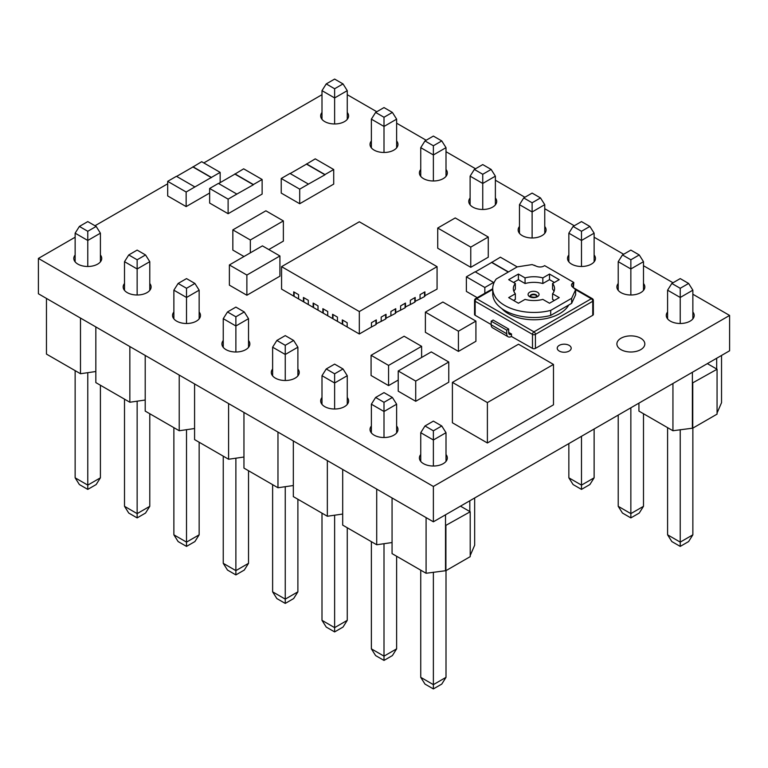 <?xml version="1.0" encoding="UTF-8"?>
<svg xmlns="http://www.w3.org/2000/svg" width="768" height="768" viewBox="0 0 768 768"><rect width="100%" height="100%" fill="white"/><g stroke="black" fill="none" stroke-linecap="round" stroke-linejoin="round"><path stroke-width="1.15" d="M721.536 355.44L721.536 402.682L717.062 413.011M707.347 363.629L717.062 369.245L717.062 414.134L692.765 428.16L672.941 430.742L638.928 411.101L638.928 403.133M717.062 369.245L692.381 383.05L692.381 427.939M347.261 119.338L347.261 90.653L334.627 97.949L321.994 90.653L321.994 119.338M334.627 123.965L334.627 88.762L343.018 83.914L334.627 79.075L326.237 83.914L334.627 88.762M347.261 90.653L343.018 83.914M326.237 83.914L321.994 90.653M716.678 369.014L716.678 358.243M692.765 428.16L692.765 383.27M672.941 430.742L672.941 383.491M692.381 372.269L692.381 383.05M396.634 147.84L396.634 119.155L384 126.451L371.366 119.155L371.366 147.84M384 152.467L384 117.264L392.39 112.426L384 107.578L375.61 112.426L384 117.264M446.006 176.352L446.006 147.658L433.373 154.954L420.739 147.658L420.739 176.352M433.373 180.979L433.373 145.766L441.763 140.928L433.373 136.08L424.982 140.928L433.373 145.766M495.379 204.854L495.379 176.16L482.746 183.456L470.112 176.16L470.112 204.854M482.746 209.482L482.746 174.278L491.136 169.43L482.746 164.582L474.355 169.43L482.746 174.278M544.752 233.357L544.752 204.672L532.118 211.958L519.475 204.672L519.475 233.357M532.118 237.984L532.118 202.781L540.499 197.933L532.118 193.094L523.728 197.933L532.118 202.781M594.125 261.859L594.125 233.174L581.482 240.47L568.848 233.174L568.848 261.859M581.482 266.486L581.482 231.283L589.872 226.435L581.482 221.597L573.101 226.435L581.482 231.283M643.488 290.362L643.488 261.677L630.854 268.973L618.221 261.677L618.221 290.362M630.854 294.989L630.854 259.786L639.245 254.947L630.854 250.099L622.464 254.947L630.854 259.786M692.861 318.874L692.861 290.179L680.227 297.475L667.594 290.179L667.594 318.874M680.227 323.501L680.227 288.288L688.618 283.45L680.227 278.602L671.837 283.45L680.227 288.288M396.634 119.155L392.39 112.426M375.61 112.426L371.366 119.155M446.006 147.658L441.763 140.928M424.982 140.928L420.739 147.658M495.379 176.16L491.136 169.43M474.355 169.43L470.112 176.16M544.752 204.672L540.499 197.933M523.728 197.933L519.475 204.672M594.125 233.174L589.872 226.435M573.101 226.435L568.848 233.174M643.488 261.677L639.245 254.947M622.464 254.947L618.221 261.677M692.861 290.179L688.618 283.45M671.837 283.45L667.594 290.179M581.482 489.398L581.482 485.117L594.125 477.821L589.872 484.55L581.482 489.398L573.101 484.55L568.848 477.821L581.482 485.117L581.482 436.291M594.125 477.821L594.125 429.005M568.848 477.821L568.848 443.587M630.854 517.901L630.854 513.619L643.488 506.323L639.245 513.053L630.854 517.901L622.464 513.053L618.221 506.323L630.854 513.619L630.854 407.789M643.488 506.323L643.488 413.741M618.221 506.323L618.221 415.085M680.227 546.403L680.227 542.122L692.861 534.826L688.618 541.565L680.227 546.403L671.837 541.565L667.594 534.826L680.227 542.122L680.227 429.686M692.861 534.826L692.861 428.102M667.594 534.826L667.594 427.651M474.672 497.962L474.672 545.203L470.208 555.533M460.483 506.15L470.208 511.766L470.208 556.656L445.91 570.682L426.086 573.264L392.064 553.622L392.064 497.962M392.064 542.544L376.714 544.762L342.691 525.12L342.691 469.459M342.691 514.042L327.341 516.25L293.328 496.618L293.328 440.947M293.328 485.53L277.968 487.747L243.955 468.106L243.955 412.445M243.955 457.027L228.595 459.245L194.582 439.603L194.582 383.942M194.582 428.525L179.222 430.742L145.21 411.101L145.21 355.44M145.21 400.022L129.85 402.24L95.837 382.598L95.837 326.938M95.837 371.52L80.486 373.728L46.464 354.096L46.464 298.426M470.208 511.766L445.517 525.571L445.517 570.461M80.486 373.728L80.486 318.067M100.406 261.859L100.406 233.174L87.773 240.47L75.139 233.174L75.139 261.859M87.773 266.486L87.773 231.283L96.163 226.435L87.773 221.597L79.382 226.435L87.773 231.283M100.406 233.174L96.163 226.435M79.382 226.435L75.139 233.174M87.773 489.398L87.773 485.117L100.406 477.821L96.163 484.55L87.773 489.398L79.382 484.55L75.139 477.821L87.773 485.117L87.773 372.682M100.406 477.821L100.406 385.238M75.139 477.821L75.139 370.646M129.85 402.24L129.85 346.57M179.222 430.742L179.222 375.082M228.595 459.245L228.595 403.584M277.968 487.747L277.968 432.086M327.341 516.25L327.341 460.589M376.714 544.762L376.714 489.091M469.814 511.536L469.814 500.765M445.91 570.682L445.91 525.792M426.086 573.264L426.086 517.603M445.517 514.79L445.517 525.571M149.779 290.362L149.779 261.677L137.146 268.973L124.512 261.677L124.512 290.362M137.146 294.989L137.146 259.786L145.536 254.947L137.146 250.099L128.755 254.947L137.146 259.786M199.152 318.874L199.152 290.179L186.518 297.475L173.875 290.179L173.875 318.874M186.518 323.501L186.518 288.288L194.899 283.45L186.518 278.602L178.128 283.45L186.518 288.288M248.525 347.376L248.525 318.682L235.882 325.978L223.248 318.682L223.248 347.376M235.882 352.003L235.882 316.8L244.272 311.952L235.882 307.104L227.501 311.952L235.882 316.8M297.888 375.878L297.888 347.194L285.254 354.48L272.621 347.194L272.621 375.878M285.254 380.506L285.254 345.302L293.645 340.454L285.254 335.616L276.864 340.454L285.254 345.302M347.261 404.381L347.261 375.696L334.627 382.992L321.994 375.696L321.994 404.381M334.627 409.008L334.627 373.805L343.018 368.957L334.627 364.118L326.237 368.957L334.627 373.805M396.634 432.883L396.634 404.198L384 411.494L371.366 404.198L371.366 432.883M384 437.51L384 402.307L392.39 397.469L384 392.621L375.61 397.469L384 402.307M446.006 461.395L446.006 432.701L433.373 439.997L420.739 432.701L420.739 461.395M433.373 466.022L433.373 430.81L441.763 425.971L433.373 421.123L424.982 425.971L433.373 430.81M149.779 261.677L145.536 254.947M128.755 254.947L124.512 261.677M199.152 290.179L194.899 283.45M178.128 283.45L173.875 290.179M248.525 318.682L244.272 311.952M227.501 311.952L223.248 318.682M297.888 347.194L293.645 340.454M276.864 340.454L272.621 347.194M347.261 375.696L343.018 368.957M326.237 368.957L321.994 375.696M396.634 404.198L392.39 397.469M375.61 397.469L371.366 404.198M446.006 432.701L441.763 425.971M424.982 425.971L420.739 432.701M137.146 517.901L137.146 513.619L149.779 506.323L145.536 513.053L137.146 517.901L128.755 513.053L124.512 506.323L137.146 513.619L137.146 401.184M149.779 506.323L149.779 413.741M124.512 506.323L124.512 399.149M186.518 546.403L186.518 542.122L199.152 534.826L194.899 541.565L186.518 546.403L178.128 541.565L173.875 534.826L186.518 542.122L186.518 429.686M199.152 534.826L199.152 442.243M173.875 534.826L173.875 427.651M235.882 574.906L235.882 570.624L248.525 563.328L244.272 570.067L235.882 574.906L227.501 570.067L223.248 563.328L235.882 570.624L235.882 458.189M248.525 563.328L248.525 470.746M223.248 563.328L223.248 456.163M285.254 603.418L285.254 599.126L297.888 591.84L293.645 598.57L285.254 603.418L276.864 598.57L272.621 591.84L285.254 599.126L285.254 486.701M297.888 591.84L297.888 499.248M272.621 591.84L272.621 484.666M334.627 631.92L334.627 627.638L347.261 620.342L343.018 627.072L334.627 631.92L326.237 627.072L321.994 620.342L334.627 627.638L334.627 515.203M347.261 620.342L347.261 527.76M321.994 620.342L321.994 513.168M384 660.422L384 656.141L396.634 648.845L392.39 655.574L384 660.422L375.61 655.574L371.366 648.845L384 656.141L384 543.706M396.634 648.845L396.634 556.262M371.366 648.845L371.366 541.67M433.373 688.925L433.373 684.643L446.006 677.347L441.763 684.086L433.373 688.925L424.982 684.086L420.739 677.347L433.373 684.643L433.373 572.208M446.006 677.347L446.006 570.624M420.739 677.347L420.739 570.173M536.899 296.256A3.437 1.987 0 0 0 534.49 294.806A3.437 1.987 0 0 0 531.139 295.315A3.437 1.987 0 0 0 530.227 296.256M321.994 112.474A13.968 8.064 0 0 0 320.669 115.901A13.968 8.064 0 0 0 324.758 121.603A13.968 8.064 0 0 0 339.974 123.35A13.968 8.064 0 0 0 348.595 115.901A13.968 8.064 0 0 0 347.261 112.474M223.248 340.502A13.968 8.064 0 0 0 221.923 343.939A13.968 8.064 0 0 0 226.013 349.642A13.968 8.064 0 0 0 241.229 351.389A13.968 8.064 0 0 0 249.85 343.939A13.968 8.064 0 0 0 248.525 340.502M272.621 369.014A13.968 8.064 0 0 0 271.296 372.442A13.968 8.064 0 0 0 275.386 378.144A13.968 8.064 0 0 0 290.602 379.891A13.968 8.064 0 0 0 299.222 372.442A13.968 8.064 0 0 0 297.888 369.014M321.994 397.517A13.968 8.064 0 0 0 320.669 400.944A13.968 8.064 0 0 0 324.758 406.646A13.968 8.064 0 0 0 339.974 408.394A13.968 8.064 0 0 0 348.595 400.944A13.968 8.064 0 0 0 347.261 397.517M371.366 426.019A13.968 8.064 0 0 0 370.032 429.456A13.968 8.064 0 0 0 374.122 435.158A13.968 8.064 0 0 0 389.347 436.906A13.968 8.064 0 0 0 397.968 429.456A13.968 8.064 0 0 0 396.634 426.019M420.739 454.522A13.968 8.064 0 0 0 419.405 457.958A13.968 8.064 0 0 0 423.494 463.661A13.968 8.064 0 0 0 438.72 465.408A13.968 8.064 0 0 0 447.331 457.958A13.968 8.064 0 0 0 446.006 454.522M173.875 312A13.968 8.064 0 0 0 172.55 315.437A13.968 8.064 0 0 0 176.64 321.139A13.968 8.064 0 0 0 191.856 322.886A13.968 8.064 0 0 0 200.477 315.437A13.968 8.064 0 0 0 199.152 312M124.512 283.498A13.968 8.064 0 0 0 123.178 286.934A13.968 8.064 0 0 0 127.267 292.637A13.968 8.064 0 0 0 142.483 294.384A13.968 8.064 0 0 0 151.104 286.934A13.968 8.064 0 0 0 149.779 283.498M568.848 254.995A13.968 8.064 0 0 0 567.523 258.422A13.968 8.064 0 0 0 571.613 264.125A13.968 8.064 0 0 0 586.829 265.872A13.968 8.064 0 0 0 595.45 258.422A13.968 8.064 0 0 0 594.125 254.995M470.112 197.981A13.968 8.064 0 0 0 468.778 201.418A13.968 8.064 0 0 0 472.867 207.12A13.968 8.064 0 0 0 488.083 208.867A13.968 8.064 0 0 0 496.704 201.418A13.968 8.064 0 0 0 495.379 197.981M519.475 226.493A13.968 8.064 0 0 0 518.15 229.92A13.968 8.064 0 0 0 522.24 235.622A13.968 8.064 0 0 0 537.456 237.37A13.968 8.064 0 0 0 546.077 229.92A13.968 8.064 0 0 0 544.752 226.493M569.146 345.37A6.979 4.032 0 0 0 561.533 344.496A6.979 4.032 0 0 0 557.222 348.211A6.979 4.032 0 0 0 559.267 351.062A6.979 4.032 0 0 0 566.88 351.936A6.979 4.032 0 0 0 571.19 348.211A6.979 4.032 0 0 0 569.146 345.37M618.221 283.498A13.968 8.064 0 0 0 616.896 286.934A13.968 8.064 0 0 0 620.986 292.637A13.968 8.064 0 0 0 636.202 294.384A13.968 8.064 0 0 0 644.822 286.934A13.968 8.064 0 0 0 643.488 283.498M667.594 312A13.968 8.064 0 0 0 666.269 315.437A13.968 8.064 0 0 0 670.358 321.139A13.968 8.064 0 0 0 685.574 322.886A13.968 8.064 0 0 0 694.195 315.437A13.968 8.064 0 0 0 692.861 312M420.739 169.478A13.968 8.064 0 0 0 419.405 172.915A13.968 8.064 0 0 0 423.494 178.618A13.968 8.064 0 0 0 438.72 180.365A13.968 8.064 0 0 0 447.331 172.915A13.968 8.064 0 0 0 446.006 169.478M371.366 140.976A13.968 8.064 0 0 0 370.032 144.413A13.968 8.064 0 0 0 374.122 150.115A13.968 8.064 0 0 0 389.347 151.862A13.968 8.064 0 0 0 397.968 144.413A13.968 8.064 0 0 0 396.634 140.976M75.139 254.995A13.968 8.064 0 0 0 73.805 258.422A13.968 8.064 0 0 0 77.894 264.125A13.968 8.064 0 0 0 93.12 265.872A13.968 8.064 0 0 0 101.731 258.422A13.968 8.064 0 0 0 100.406 254.995M640.733 338.237A13.968 8.064 0 0 0 625.517 336.49A13.968 8.064 0 0 0 616.896 343.939A13.968 8.064 0 0 0 620.986 349.642A13.968 8.064 0 0 0 636.202 351.389A13.968 8.064 0 0 0 644.822 343.939A13.968 8.064 0 0 0 640.733 338.237M308.448 184.099L324.97 174.787L306.499 164.131L315.245 158.851L333.715 169.517L333.715 184.099L299.702 203.741L281.232 193.085L281.232 178.493L289.978 173.443L308.448 184.099L299.702 189.149L281.232 178.493M236.861 194.083L253.382 184.762L234.912 174.106L243.658 168.826L262.128 179.491L262.128 194.083L228.115 213.715L209.645 203.059L209.645 188.467L218.39 183.418L236.861 194.083L228.115 199.133L209.645 188.467M209.645 193.027L186.144 206.592L167.683 195.926L167.683 181.344L176.429 176.294L194.89 186.95L186.144 192L167.683 181.344M477.235 297.686L466.378 291.418L466.378 276.835L475.123 271.786L493.594 282.442L484.838 287.491L466.378 276.835M511.594 336.336L511.402 334.205A3.85 2.218 -60 0 1 509.482 334.397A3.85 2.218 -60 0 1 508.685 332.63L508.685 329.04L506.736 330.163L506.736 333.754A6.595 3.811 120 0 0 508.109 336.778A6.595 3.811 120 0 0 511.402 336.451L532.493 348.403L532.493 334.378L475.152 301.267L475.152 315.293L491.184 324.557M475.152 315.293A2.064 1.19 180 0 1 474.547 314.458L474.547 300.422A2.064 1.19 0 0 0 475.152 301.267A2.064 1.19 -60 0 1 476.611 298.742L533.952 331.843L591.293 298.742L575.635 289.699L572.4 286.877A5.501 3.178 180 0 1 571.478 285.12A5.501 3.178 180 0 1 573.091 282.874L573.802 282.47L544.646 265.632L543.936 266.045A5.501 3.178 180 0 1 537.005 266.448L532.138 264.576L517.21 266.89L496.272 278.976A41.232 23.808 0 0 0 492.72 288.643A41.232 23.808 0 0 0 550.694 310.397L571.632 298.31L575.635 289.69L575.635 294.739L571.632 303.36L571.632 298.31M593.357 300.422A2.064 2.064 0 0 0 592.32 298.637A2.064 1.19 -60 0 0 591.293 298.742A2.064 1.19 60 0 1 592.752 301.267A2.064 1.19 0 0 0 593.357 300.422L593.357 314.458A2.064 1.19 180 0 1 592.752 315.293L592.752 301.267L535.411 334.378L535.411 348.403L592.752 315.293M535.411 348.403A2.064 1.19 180 0 1 532.493 348.403M543.763 370.032L553.478 364.426L553.478 404.822L497.126 437.376M497.107 437.366L487.392 442.982L452.4 422.774L452.4 382.378L487.392 402.576L487.392 442.982M75.139 237.216L38.4 258.422L433.373 486.461L729.6 315.437L692.861 294.23M673.018 282.768L643.488 265.718M623.645 254.266L594.125 237.216M574.272 225.763L544.752 208.714M524.899 197.251L495.379 180.211M475.526 168.749L446.006 151.699M426.163 140.246L396.634 123.197M376.79 111.744L347.261 94.694M321.994 94.694L203.818 162.922M167.683 183.792L94.982 225.763M281.568 266.659L359.318 311.549L437.069 266.659L359.318 221.779L281.568 266.659L281.568 289.104L298.963 299.155M293.712 296.122L293.712 291.859L298.57 294.662L298.57 298.925L308.678 304.762M303.427 301.738L303.427 297.466L308.294 300.278L308.294 304.541L318.394 310.378M313.152 307.344L313.152 303.082L318.01 305.885L318.01 310.147L328.118 315.984M322.867 312.96L322.867 308.688L327.725 311.501L327.725 315.763L337.834 321.6M332.592 318.566L332.592 314.304L337.45 317.107L337.45 321.37L347.558 327.206M371.078 327.206L375.936 324.624L375.936 320.141M380.794 321.6L385.651 319.018L385.651 314.525M390.509 315.984L395.366 313.402L395.366 308.918M400.234 310.378L405.091 307.795L405.091 303.302M409.949 304.762L414.806 302.179L414.806 297.696M419.664 299.155L424.531 296.573L424.531 292.08M421.574 397.93L448.762 382.205L448.762 362.006L431.27 351.907L398.227 370.982L398.227 391.181L415.718 401.29L421.555 397.92M398.227 380.054L394.416 382.253M398.275 339.6L371.078 355.306L371.078 375.504L388.57 385.603L394.397 382.243M277.555 244.493L268.79 249.552M243.974 256.522L232.838 250.09L232.838 229.891L250.33 239.99L250.33 252.854M277.536 224.275L283.373 220.915L283.373 241.114L277.555 244.474M256.579 249.245L229.382 264.95L229.382 285.149L246.874 295.248L279.917 276.173L279.917 255.974L262.426 245.875L256.589 249.235M431.203 315.504L458.429 331.2L458.429 351.398L431.194 335.702M431.203 335.683L425.386 332.323L425.386 312.125L442.877 302.026L470.102 317.741M458.429 351.398L475.92 341.299L475.92 321.101L470.093 317.731M461.059 221.309L488.266 237.014L488.266 257.213L470.765 267.312L443.539 251.616M461.05 221.299L455.222 217.939L437.722 228.038L437.722 248.237L443.549 251.597M38.4 258.422L38.4 293.77L433.373 521.808L729.6 350.784L729.6 315.437M433.373 486.461L433.373 521.808M553.478 364.426L518.496 344.218L462.115 376.771M497.107 396.97L487.392 402.576M462.125 376.771L452.4 382.378M543.773 370.051L497.117 396.979M511.594 334.09L508.685 332.41M508.109 336.778L492.557 327.802A6.595 3.811 -60 0 1 491.184 324.778L491.184 321.187L493.133 320.064L508.685 329.04M506.736 330.163L491.184 321.187M573.398 287.75L573.802 282.47M492.72 288.643L492.72 293.693A41.232 23.808 0 0 0 550.694 315.446L550.694 310.397M550.694 315.446L571.632 303.36M525.062 299.386A20.621 11.904 0 0 0 542.832 299.386L549.504 303.235L559.219 297.619L552.557 293.77A20.621 11.904 0 0 0 554.563 288.643A20.621 11.904 0 0 0 552.557 283.517L559.219 279.667L549.504 274.051L542.832 277.901A20.621 11.904 0 0 0 525.062 277.901L518.4 274.051L508.685 279.667L515.347 283.517A20.621 11.904 0 0 0 513.331 288.643A20.621 11.904 0 0 0 515.347 293.77L508.685 297.619L518.4 303.235L525.062 299.386M554.362 300.422L552.557 299.386L552.557 293.77M553.987 291.446A20.621 11.904 0 0 0 552.557 289.123L552.557 283.517M554.362 282.47L549.504 279.667L542.832 283.517A20.621 11.904 0 0 0 525.062 283.517L518.4 279.667L513.542 282.47M515.347 283.517L515.347 289.123A20.621 11.904 0 0 0 513.917 291.446M515.347 293.77L515.347 299.386L513.542 300.422M549.504 279.667L549.504 274.051M542.832 283.517L542.832 277.901M525.062 283.517L525.062 277.901M518.4 279.667L518.4 274.051M424.531 295.901L437.069 289.104L437.069 266.659M414.806 301.507L420.058 298.925L420.058 294.662L424.915 291.859L424.915 296.122M405.091 307.123L410.342 304.541L410.342 300.278L415.2 297.466L415.2 301.738M395.366 312.73L400.618 310.147L400.618 305.885L405.475 303.082L405.475 307.344M385.651 318.346L390.902 315.763L390.902 311.501L395.76 308.688L395.76 312.96M375.936 323.952L381.178 321.37L381.178 317.107L386.045 314.304L386.045 318.566M342.307 324.182L342.307 319.91L347.165 322.723L347.165 326.986L359.318 333.994L371.462 326.986L371.462 322.723L376.32 319.91L376.32 324.182M359.318 311.549L359.318 333.994M342.691 320.141L342.691 323.952M332.976 314.525L332.976 318.346M323.261 308.918L323.261 312.73M313.536 303.302L313.536 307.123M303.821 297.696L303.821 301.507M294.106 292.08L294.106 295.901M448.762 362.006L421.565 377.731M398.227 370.982L415.718 381.082L421.555 377.722M415.718 381.082L415.718 401.29M415.786 349.709L388.57 365.405L388.57 385.603M398.285 339.6L404.122 336.23L421.613 346.33L421.613 357.485M415.776 349.699L421.613 346.33M371.078 355.306L388.57 365.405M232.838 229.891L260.035 214.186M277.546 224.294L250.33 239.99M283.373 220.915L265.882 210.806L260.045 214.176M279.917 255.974L246.874 275.05L246.874 295.248M229.382 264.95L246.874 275.05M431.213 315.494L425.386 312.125M458.429 331.2L475.92 321.101M488.266 237.014L470.765 247.114L437.722 228.038M470.765 247.114L470.765 267.312M484.838 287.491L484.838 293.29M494.198 282.317L493.594 282.442M508.253 272.054L491.645 262.464L500.39 257.194L517.2 266.89M491.645 262.464L475.315 271.891M508.445 271.939L491.645 262.243M186.144 192L186.144 206.592M211.411 177.638L192.95 166.973L201.696 161.702L220.157 172.368L194.89 186.95M220.157 172.368L220.157 182.621M192.95 166.973L176.621 176.4M211.411 177.418L192.95 166.752M228.115 199.133L228.115 213.715M262.128 179.491L253.382 184.541L234.912 173.875M234.912 174.106L218.582 183.533M299.702 189.149L299.702 203.741M333.715 169.517L324.97 174.566L306.499 163.901M306.499 164.131L290.179 173.549M531.139 294.758A3.437 1.987 0 0 0 530.131 296.122C528.403 295.968 534.49 298.282 536.419 296.621L537.005 296.112A3.437 1.987 0 0 0 534.854 294.317A3.437 1.987 0 0 0 531.139 294.758M537.456 296.717A5.501 3.178 180 0 1 529.68 296.717A5.501 3.178 180 0 1 529.68 292.234A5.501 3.178 180 0 1 537.456 292.234A5.501 3.178 180 0 1 537.456 296.717M568.694 305.059A36.422 21.024 180 0 1 559.709 313.613A36.422 21.024 180 0 1 501.725 308.544M492.72 289.44L476.611 298.742A2.064 1.19 60 0 0 475.584 298.637A2.064 2.064 0 0 0 474.547 300.422M511.402 334.205L508.685 332.63M506.736 333.754L491.184 324.778M532.493 334.378A2.064 1.19 0 0 0 535.411 334.378A2.064 1.19 60 0 0 533.952 331.843A2.064 1.19 120 0 0 532.493 334.378M535.661 265.93L534.979 265.536A2.064 1.19 120 0 0 534.432 265.45M573.091 287.482L573.091 282.874M492.72 288.749L475.584 298.637M534.979 265.536A2.064 2.064 0 0 0 533.914 265.258M592.32 298.637L573.427 287.731"/></g></svg>

